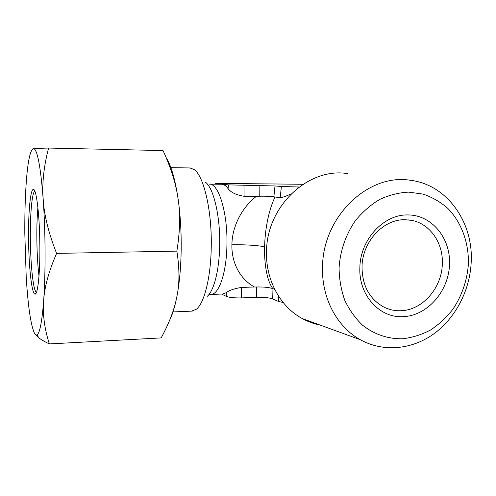 <?xml version="1.0" encoding="UTF-8"?>
<svg xmlns="http://www.w3.org/2000/svg" width="496" height="496" viewBox="0 0 496 496"><rect width="100%" height="100%" fill="white"/><g stroke="black" fill="none" stroke-linecap="round" stroke-linejoin="round"><path stroke-width="0.74" d="M170.872 167.667L189.863 167.952L193.998 169.458C203.676 175.472 212.028 210.533 211.246 246.903C210.843 277.407 204.302 303.13 196.391 309.219L191.605 311.135M362.018 266.588C362.39 241.75 383.172 219.257 404.711 219.722L411.296 220.298C430.013 223.479 443.554 243.226 442.308 264.405C441.651 288.213 422.4 310.13 401.072 310.719C395.089 310.986 389.397 309.802 384.003 307.167C369.477 299.131 362.148 285.609 362.018 266.588M403.564 316.634C379.775 318.494 358.428 295.225 359.879 267.363C360.294 239.543 383.606 214.359 407.662 214.942C431.793 214.731 450.932 238.322 449.519 264.901C448.446 291.474 427.372 315.543 403.564 316.634M339.078 267.933C340.12 250.877 345.867 234.298 355.52 220.497C362.588 211.891 370.648 204.879 379.7 199.442C389.106 195.071 398.734 192.628 408.58 192.126L422.896 194.066C432.053 197.135 440.33 201.884 447.727 208.314C461.553 222.369 469.011 242.953 468.379 264.38C467.058 280.755 461.906 295.697 452.922 309.213C446.419 317.521 438.923 324.471 430.447 330.063C421.563 334.738 412.3 337.64 402.671 338.762C388.207 339.115 374.22 334.453 362.539 325.178C355.26 318.221 349.333 309.919 344.77 300.272C341.136 290.048 339.233 279.267 339.078 267.933M471.169 262.725C473.748 222.549 447.169 184.636 410.465 180.296C368.472 173.092 322.859 216.516 322.549 266.699C321.414 297.867 336.939 326.957 360.363 339.741C383.086 352.34 411.432 349.736 433.361 334.174C455.254 318.494 469.737 290.96 471.169 262.725M347.783 173.631C308.481 166.997 266.47 206.249 266.519 251.807C265.682 280.104 280.302 306.689 302.238 318.55C307.991 321.718 314.036 323.925 320.385 325.165M274.722 289.373L272.856 288.641C266.333 279.961 264.188 261.59 264.61 246.896C264.858 232.289 267.89 211.556 275.051 197.017L273.866 196.757C270.655 196.292 265.775 196.112 259.234 196.218L256.358 196.335C238.712 210.329 231.992 230.404 231.911 244.745C231.452 259.154 237.46 277.456 254.392 286.992L241.323 287.438C233.852 288.722 228.836 290.482 226.275 292.714L222.661 294.004M210.664 294.45L211.091 294.432C218.996 294.357 226.443 272.93 226.92 245.539L226.939 244.826C227.757 212.555 218.494 183.024 209.2 184.134L221.917 184.264C224.111 184.475 226.157 185.919 228.055 188.604C230.838 192.429 236.183 194.99 244.082 196.292L256.358 196.335M283.179 302.517L278.554 301.463L272.285 298.797C268.869 297.656 263.68 297.16 256.711 297.315L241.664 297.898C234.558 298.046 229.474 297.557 226.412 296.428L221.489 294.047M272.856 288.641L272.025 288.374C268.603 287.333 263.395 286.868 256.413 286.986L254.392 286.992M291.214 193.8C286.266 196.187 282.596 197.464 280.203 197.625L281.381 186.496L299.107 187.004M275.051 197.024L280.203 197.625M228.055 188.604L228.427 184.878L275.001 185.957L273.866 196.757M228.427 184.878L215.152 183.601L222.884 183.433L303.019 184.276M281.381 186.496L275.001 185.957M39.692 236.102L39.872 247.386M36.475 292.355L35.861 291.803C32.903 287.953 30.442 262.334 30.337 237.206C30.151 213.435 32.073 192.181 34.844 191.196M39.872 247.182C40.052 273.854 37.746 294.711 35.061 294.153C31.738 294.624 28.65 265.763 28.545 237.082C28.34 212.021 30.38 189.689 33.269 189.441L33.573 189.472C36.586 189.528 39.798 217.316 39.872 247.182M37.894 207.471C36.121 226.207 36.63 257.387 38.998 276.03M49.346 343.92C44.479 328.705 42.582 314.328 43.648 300.793C44.652 286.626 45.13 270.301 45.074 251.813C44.975 233.275 44.349 215.754 43.189 199.256C44.094 214.911 48.558 232.959 56.587 253.394C48.701 271.591 44.386 287.389 43.648 300.793C41.993 322.003 39.761 333.362 36.946 334.862C36.09 335.253 35.235 334.664 34.391 333.089C30.721 324.781 27.993 306.026 26.207 276.83L24.819 233.759C24.726 218.941 24.998 205.096 25.649 192.219C27.082 165.143 29.642 150.561 33.344 148.465L48.596 148.056L163.06 150.567C171.157 168.342 176.198 184.673 178.188 199.547C180.37 215.177 181.369 231.781 181.189 249.345C180.922 266.86 179.533 282.367 177.022 295.852C174.704 308.692 169.415 322.71 161.157 337.912L49.346 343.92C44.721 341.725 41.236 339.723 38.893 337.912L34.664 333.566M166.123 157.554C171.225 165.695 175.243 179.688 178.188 199.547C180.476 214.315 180.029 231.514 176.855 251.131C179.577 268.224 179.633 283.129 177.022 295.852C175.038 306.237 172.62 314.259 169.775 319.932M33.344 148.465L33.753 148.502C37.51 150.164 40.653 167.084 43.189 199.256C41.962 183.508 43.766 166.439 48.596 148.056M56.587 253.394L176.855 251.131M207.117 296.453C213.795 291.146 219.232 270.463 219.672 246.103L219.685 245.34C220.354 215.946 213.429 187.37 205.152 181.982M241.664 297.898L241.323 287.438M256.413 286.986L256.711 297.315M226.412 296.428L226.275 292.714M278.554 301.463L278.43 295.926M272.025 288.374L272.285 298.797M264.61 246.896C259.718 245.495 244.416 244.509 231.911 244.745M259.129 185.473L259.234 196.218M244.082 196.292L243.97 185.349M215.642 184.19L215.698 183.675M297.922 187.91L297.916 186.998M411.296 220.298L407.786 219.833M223.188 293.985L211.091 294.432L208.518 295.046M215.152 183.601L215.09 184.183M360.363 339.741L302.238 318.55M192.318 311.104L173.005 311.941M36.227 292.95L35.061 294.153M36.946 334.862L38.893 337.912M34.67 190.811L33.269 189.441"/></g></svg>
